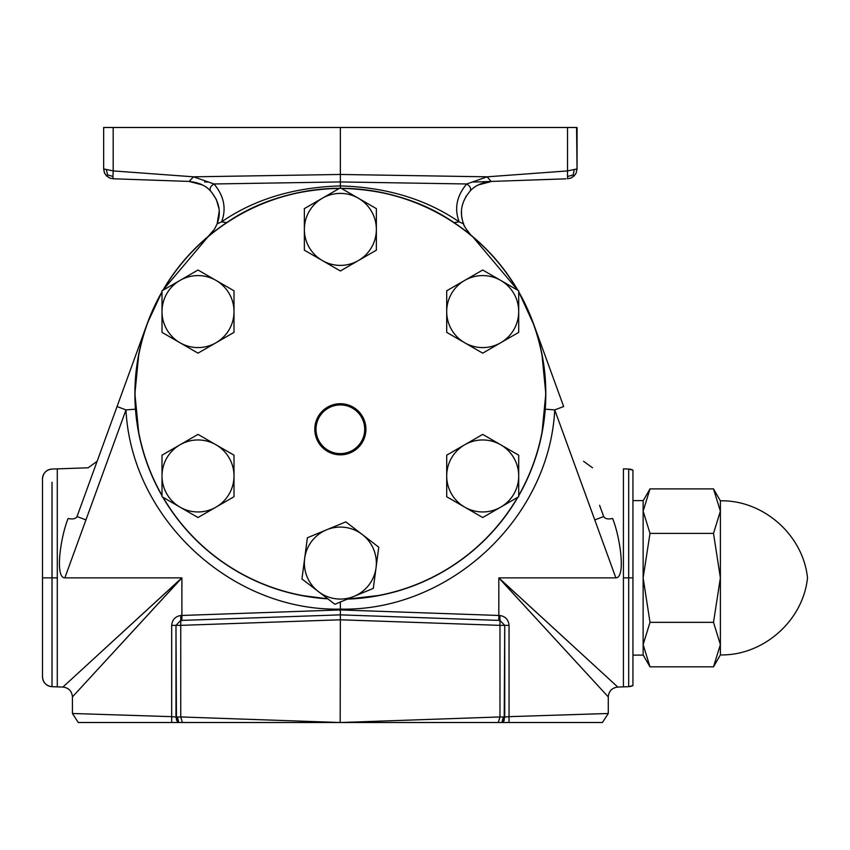 <?xml version="1.0" encoding="UTF-8"?>
<svg xmlns="http://www.w3.org/2000/svg" width="850" height="850" viewBox="0 0 850 850"><rect width="100%" height="100%" fill="white"/><g stroke="black" fill="none" stroke-linecap="round" stroke-linejoin="round"><path stroke-width="1.27" d="M112.944 176.46L113.177 178.776L110.032 178.139L106.845 176.173L104.571 173.071L103.657 168.916L103.657 127.489L103.657 168.916L113.177 170.914L112.944 176.46L107.642 174.941L106.431 175.769L104.699 173.326M103.657 127.489L340.361 127.489L340.361 185.927C386.569 187.244 426.169 199.229 459.149 221.882C454.166 208.579 456.673 195.936 466.692 183.972L340.361 181.942L214.019 183.972C210.471 186.139 209.334 188.519 210.619 191.112C219.289 201.482 221.468 212.394 217.133 223.858L221.563 221.882C226.578 208.611 224.06 195.978 214.019 183.972L193.566 176.821L113.177 170.914L113.177 127.489M567.768 176.46L573.07 174.941L574.281 175.769L570.679 178.139L567.534 178.776L567.534 170.914L577.054 168.916L576.587 127.489M576.141 173.071L574.281 175.769L576.141 173.071L577.054 168.916L577.054 127.489L340.361 127.489M103.657 168.916L104.359 172.571M104.731 173.379L106.388 175.727M106.473 175.822L109.469 177.905M107.642 174.941L106.431 169.915M114.761 178.829L189.083 181.422L113.177 178.776L189.083 181.422L193.566 176.821L340.361 174.462L487.146 176.821L491.098 181.454M571.242 177.905L574.239 175.812M573.867 176.173L576.066 173.219M574.281 169.915L573.07 174.941M207.57 182.07L204.584 181.964M189.614 181.454L189.083 181.422C198.634 182.41 205.817 185.64 210.619 191.112M565.951 178.829L473.142 182.07M202.566 185.013L200.26 183.919M219.194 211.406L219.13 210.205M218.971 208.728L216.399 199.665M216.314 199.484L211.629 192.217M219.194 211.342L217.133 223.858M209.929 235.014L208.091 236.534L214.434 229.234L216.973 224.262M138.837 353.685L134.895 393.773L138.837 433.851M300.273 595.287L327.834 598.846M340.361 188.307C296.406 189.348 258.517 200.781 226.674 222.615L221.563 221.882C254.373 199.293 293.973 187.308 340.361 185.927L340.361 188.307C384.306 189.348 422.195 200.781 454.038 222.615L459.149 221.882L463.579 223.858C459.244 212.394 461.422 201.482 470.092 191.112C471.378 188.519 470.241 186.139 466.692 183.972L487.146 176.821L567.534 170.914L567.534 127.489M220.447 226.918L217.727 228.916M214.667 231.232L212.277 233.113M227.163 222.296L224.262 224.241M211.703 233.569L211.055 234.09M208.537 236.162L162.828 290.328A205.466 205.466 0 0 1 339.533 188.307M155.231 482.906L162.01 495.784A205.466 205.466 0 0 1 162.01 291.752L147.284 323.499L117.056 406.544L125.981 409.913C131.495 519.159 232.061 611.586 340.361 609.099L340.361 609.939L181.889 615.464L181.889 577.862L72.431 696.915L181.847 577.968M146.338 326.145L145.711 327.983M144.298 332.308L142.29 339.129M141.578 341.774L140.441 346.354M164.358 499.779L162.828 497.218A205.466 205.466 0 0 0 327.834 598.857L320.928 598.315M302.016 595.627L297.33 594.681M285.685 591.823L283.231 591.133M265.147 584.97L264.573 584.747M201.004 544.754L200.43 544.223M187.074 530.591L185.799 529.146M178.096 519.807L175.004 515.737M142.386 448.736L141.897 446.973M347.395 599.112L380.439 595.287L347.395 599.112A205.466 205.466 0 0 0 517.884 497.218M518.702 495.784A205.466 205.466 0 0 0 545.817 393.773L541.875 353.685M545.817 393.773L541.875 433.851L545.817 393.773A205.466 205.466 0 0 0 518.702 291.752L534.183 325.603M370.398 597.029L373.129 596.604M541.312 350.954L540.834 348.766M539.24 342.189L537.062 334.411M536.244 331.766L535.266 328.769M341.179 188.307A205.466 205.466 0 0 1 517.884 290.328L472.313 236.279M470.241 234.568L468.786 233.389M470.571 234.834L468.871 233.452M465.959 231.168L463.218 229.086M462.984 228.916L461.954 228.151M145.01 329.747L97.123 461.306L88.198 467.787L57.29 468.871L57.29 686.864L62.911 687.055L52.02 686.673L52.02 482.237M470.092 191.112C474.895 185.64 482.078 182.41 491.629 181.422L478.263 184.949M480.452 183.919L478.157 185.013M466.374 195.861L465.619 197.126M461.539 210.896L461.497 213.084M181.889 577.936L62.911 687.055L181.889 577.862L64.855 577.862C54.761 578.021 60.446 537.317 68.106 518.5C94.446 452.03 94.446 452.03 68.106 518.5C72.866 519.467 75.841 518.808 77.031 516.524L85.011 494.604M117.056 406.544L77.031 516.524C103.36 444.178 103.36 444.178 77.031 516.524L85.946 519.903L125.981 409.913L135.469 409.179M64.855 577.862L85.946 519.903M461.518 213.775L461.592 215.178M461.667 215.921L462.241 219.449M462.336 219.831L462.549 220.692M462.878 221.829L463.834 224.496M464.366 225.728L464.663 226.334M466.14 229.032L467.946 231.657M171.668 625.366L175.982 625.366L175.982 717.113L177.374 717.028L178.808 722.511L177.597 722.511L175.982 717.113L171.668 716.656L171.668 625.366C172.242 619.692 175.281 616.409 180.795 615.506L180.742 620.436L340.361 614.858L340.361 609.939L498.822 615.464L498.822 577.862L617.801 687.055L498.822 577.936L608.281 696.915L498.822 577.862L615.857 577.862C625.972 577.947 620.256 537.317 612.606 518.5C586.266 452.03 586.266 452.03 612.606 518.5C607.867 519.446 604.892 518.787 603.691 516.524C577.362 444.199 577.362 444.199 603.691 516.524L599.59 505.283M180.795 615.506L181.889 615.464L181.889 620.394M177.374 717.028L180.742 716.943L180.742 625.366L175.982 625.366L180.742 620.436L175.982 625.366L176.449 720.088M177.597 722.511L171.7 722.511L177.597 722.511L171.7 722.511L171.668 716.656L72.431 713.49L72.431 696.915C71.889 691.082 68.723 687.799 62.911 687.055M171.7 722.511L78.296 722.511L72.431 713.49M83.109 722.511L114.346 722.511M182.41 722.511L340.181 722.511L180.742 716.943L182.41 722.511L178.829 722.447M340.181 722.511L340.361 614.858L180.742 620.436L180.742 625.366L340.361 619.788L499.97 625.366L499.97 716.943L503.349 717.028L501.904 722.511L340.361 722.511M509.012 722.511L509.044 716.656L608.281 713.49L602.416 722.511L501.904 722.511M597.603 722.511L566.366 722.511M504.199 720.29L503.115 722.511L504.73 717.113L504.73 625.366L509.044 625.366L509.044 716.656L504.73 717.113L504.73 625.366L504.199 720.29M498.302 722.511L423.364 722.511L498.302 722.511L499.97 716.943L340.531 722.511M503.349 717.028L504.73 717.113M615.857 577.862L594.766 519.903L603.691 516.524L602.523 513.315M545.243 409.179L554.731 409.913L563.656 406.544L533.428 323.499M594.766 519.903L554.731 409.913C549.174 519.159 448.704 611.586 340.361 609.099L340.361 602.023M504.73 625.366L499.97 620.436L504.73 625.366L499.97 625.366L499.97 620.436L340.361 614.858L498.822 620.394L498.822 615.464L499.917 615.506L499.97 620.436L498.822 620.394M499.917 615.506C505.431 616.409 508.47 619.692 509.044 625.366M623.422 468.871L628.692 469.051A9.86 9.86 0 0 1 632.942 470.178L632.942 685.557L628.692 686.673L628.692 469.051L623.422 468.871L623.422 686.864L617.801 687.055C611.989 687.799 608.823 691.082 608.281 696.915L608.281 713.49M52.02 654.893L52.02 686.673A9.86 9.86 -0 0 1 42.5 676.823L42.5 478.911L42.5 577.862L57.29 577.862M52.02 504.22L52.02 509.798M42.5 478.911A9.86 9.86 180 0 1 52.02 469.051L57.29 468.871L52.02 469.051C46.219 469.795 43.042 473.089 42.5 478.911M623.422 577.862L632.942 577.862L632.942 655.116L643.131 655.116L643.131 577.862L650.006 622.349L643.131 644.587L650.006 666.836L713.501 666.836L720.386 644.587L713.501 622.349L650.006 622.349M632.942 500.608L643.131 500.608L643.131 577.862L650.006 533.386L643.131 511.137L650.006 488.899L713.501 488.899L720.386 511.137L720.386 577.862L713.501 533.386L650.006 533.386M713.501 533.386L720.386 511.137L720.386 500.82L713.501 488.899M713.501 622.349L720.386 577.862L720.386 654.914C763.396 655.828 803.144 620.67 807.5 577.862C803.154 535.064 763.396 499.906 720.386 500.82M327.601 598.676A205.296 205.296 0 0 1 163.115 497.377M162.01 495.454A205.296 205.296 0 0 1 162.01 292.081M518.702 292.081A205.296 205.296 0 0 1 518.702 495.454M517.597 497.377A205.296 205.296 0 0 1 347.831 598.931M340.361 599.069L340.361 599.069A35.998 35.998 0 0 1 304.672 558.344L301.941 578.946L334.889 604.276L373.309 588.402L376.04 567.8A35.998 35.998 0 0 1 318.421 591.611A35.998 35.998 0 0 1 326.612 529.805A35.998 35.998 0 0 1 376.04 567.8L378.771 547.198L345.822 521.868L307.402 537.742L304.672 558.344M518.702 311.589A35.998 35.998 0 0 1 464.706 342.763L482.704 353.154L518.702 332.371L518.702 290.796L482.704 270.013L446.707 290.796L446.707 332.371L464.706 342.763A35.998 35.998 0 0 1 464.706 280.404A35.998 35.998 0 0 1 518.702 311.589A35.998 35.998 0 0 1 464.706 342.763M365.914 429.271A25.564 25.564 0 0 1 340.361 454.835A25.564 25.564 0 0 1 314.797 429.271A25.564 25.564 0 0 1 340.361 403.718A25.564 25.564 0 0 1 365.914 429.271M163.115 290.158A205.296 205.296 0 0 1 339.246 188.477M341.466 188.477A205.296 205.296 0 0 1 517.597 290.158M344.324 453.284A24.342 24.342 0 0 0 364.374 425.297A24.342 24.342 0 0 0 336.388 405.259A24.342 24.342 0 0 0 316.338 433.245A24.342 24.342 0 0 0 344.324 453.284M234.005 311.589L234.005 290.796L216.006 280.404A35.998 35.998 0 0 1 216.006 342.763L234.005 332.371L234.005 311.589M180.009 280.404A35.998 35.998 0 0 1 216.006 280.404L198.008 270.013L162.01 290.796L162.01 311.589A35.998 35.998 0 0 1 180.009 280.404M162.01 311.589A35.998 35.998 0 0 0 180.009 342.763L198.008 353.154L216.006 342.763A35.998 35.998 0 0 1 180.009 342.763L162.01 332.371L162.01 311.589M376.359 229.394L376.359 208.611L358.36 198.22A35.998 35.998 0 0 1 358.36 260.567L376.359 250.176L376.359 229.394M322.362 198.22A35.998 35.998 0 0 1 358.36 198.22L340.361 187.829L304.364 208.611L304.364 229.394A35.998 35.998 0 0 1 322.362 198.22M304.364 229.394A35.998 35.998 0 0 0 322.362 260.567L340.361 270.969L358.36 260.567A35.998 35.998 0 0 1 322.362 260.567L304.364 250.176L304.364 229.394M500.703 444.784L482.704 434.392L446.707 455.175L446.707 496.74L482.704 517.523L518.702 496.74L518.702 455.175L500.703 444.784A35.998 35.998 0 0 1 500.703 507.131A35.998 35.998 0 0 1 446.707 475.957A35.998 35.998 0 0 1 500.703 444.784M216.006 444.784L198.008 434.392L162.01 455.175L162.01 496.74L198.008 517.523L234.005 496.74L234.005 455.175L216.006 444.784A35.998 35.998 0 0 1 216.006 507.131A35.998 35.998 0 0 1 162.01 475.957A35.998 35.998 0 0 1 216.006 444.784M628.692 686.673L623.422 686.864L628.692 686.673A9.86 9.86 180 0 0 632.942 685.557M42.5 676.823C43.042 682.646 46.219 685.929 52.02 686.673L57.29 686.864M110.032 178.139L113.177 178.776M567.534 178.776L570.679 178.139M189.083 181.422L202.449 184.949M218.588 206.359L218.833 207.697M456.397 224.209L458.979 226.004M472.621 236.534C473.376 238.489 462.761 225.367 463.601 223.911M592.514 467.787L583.589 461.306M632.942 470.178L628.692 469.051M643.131 500.82L650.006 488.899M643.131 654.914L650.006 666.836M720.386 654.914L713.501 666.836"/></g></svg>
